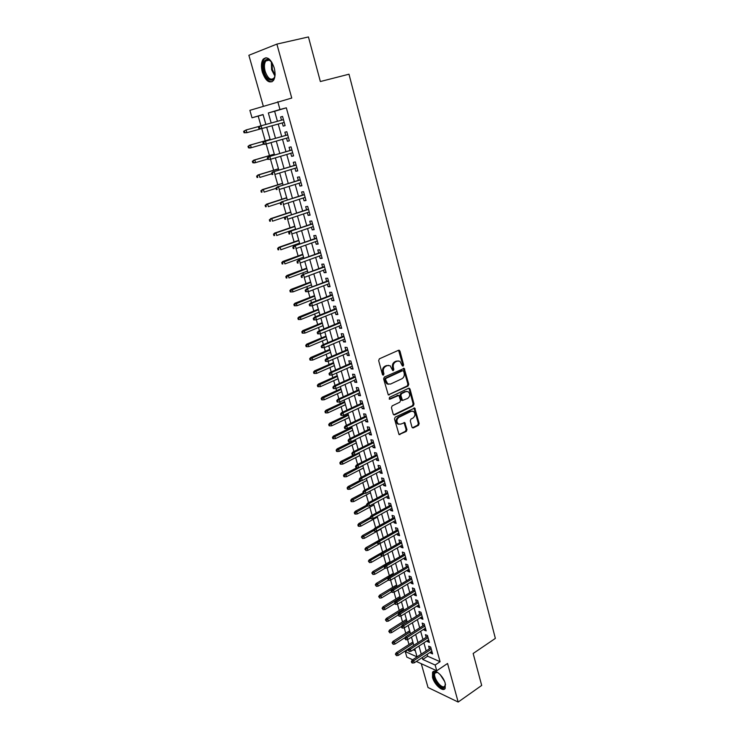 <?xml version="1.0" encoding="UTF-8"?>
<svg xmlns="http://www.w3.org/2000/svg" width="739" height="739" viewBox="0 0 739 739"><rect width="100%" height="100%" fill="white"/><g stroke="black" fill="none" stroke-linecap="round" stroke-linejoin="round"><path stroke-width="1.11" d="M403.124 366.091L403.614 364.844L399.965 351.09L398.57 350.258L379.384 358.821L378.664 360.623L382.442 374.544L383.439 375.107L383.938 373.851L383.458 372.059C382.978 369.426 383.744 367.514 385.749 366.322L387.356 365.593L390.109 365.731L392.742 370.544L393.342 370.572L393.841 369.324L393.36 367.532C392.889 364.918 393.647 363.025 395.633 361.842L397.212 361.122L399.901 361.251L402.145 365.519L403.124 366.091M402.395 365.953L402.764 364.78L398.57 350.249M382.691 374.978L382.617 371.985L383.458 372.059M392.603 370.433L392.52 367.468L393.36 367.532M445.22 683.335C443.363 675.871 434.495 668.222 432.564 672.324L432.518 677.404C434.356 684.757 443.169 692.48 445.164 688.36L445.22 683.335M274.187 67.803C270.899 58.88 267.232 56.007 263.176 59.194C261.2 62.215 260.922 66.519 262.336 72.117C265.606 80.985 269.273 83.821 273.347 80.616C275.287 77.66 275.573 73.392 274.187 67.803M411.974 427.16L413.332 427.899L418.486 425.313L419.17 423.549L414.745 408.02L395.199 417.138L394.497 418.921L399.042 434.597L406.284 431.447L406.977 429.673L404.769 422.597L400.741 424.121L398.349 424.02C396.27 421.692 396.464 419.466 398.903 417.332L411.198 411.3L413.498 411.392C415.586 413.692 415.41 415.909 412.999 418.043L410.967 419.05L410.274 420.814L411.974 427.16M427.133 654.338L427.659 656.204L440.084 661.71L435.151 665.026L436.749 670.763L416.353 661.451M263.102 114.693L252.017 117.797L249.874 110.342L291.748 98.047L276.885 44.1L308.44 36.95L320.356 81.539L348.993 74.205L495.361 638.394L473.154 653.488L481.689 685.441L458.171 702.05L447.548 663.474L436.749 670.763M277.79 101.705L279.97 109.511L268.34 112.965L271.176 123.007M440.084 661.71L286.326 107.82L279.97 109.511M408.067 386.035L408.759 384.262L404.196 368.364L384.335 377.075L383.615 378.876L388.298 394.922L408.067 386.035L407.217 385.943L407.91 384.178L403.392 368.318M410.025 389.047L413.997 404.011L413.304 405.776L394.598 414.902L393.194 414.145L391.439 407.679L392.15 405.887L399.827 402.201L400.529 400.418L398.857 395.393L389.97 399.171L389.342 399.143L389.481 397.37L408.658 388.261L410.025 389.047L409.175 388.954L413.147 403.9L413.997 404.011M421.276 663.696L428.02 687.51L458.171 702.05M276.885 44.1L248.877 55.277L263.306 106.185M282.27 122.933L283.166 126.129L285.115 125.612L282.547 116.42L280.598 116.974L281.494 120.18M286.529 138.175L287.406 141.297L289.355 140.816L286.815 131.708L284.866 132.216L285.753 135.403M290.76 153.306L291.609 156.345L293.577 155.911L291.046 146.867L289.097 147.329L289.984 150.507M294.963 168.316L295.794 171.282L297.752 170.894L295.249 161.915L293.291 162.331L294.168 165.49M299.129 183.207L299.932 186.099L301.9 185.757L299.415 176.852L297.447 177.221L298.334 180.362M303.258 197.987L304.052 200.796L306.02 200.5L303.553 191.669L301.586 191.992L302.463 195.124M307.359 212.647L308.126 215.391L310.112 215.141L307.664 206.366L305.687 206.652L306.556 209.765M311.433 227.206L312.181 229.875L314.158 229.663L311.738 220.961L309.752 221.201L310.62 224.296M315.47 241.653L316.2 244.249L318.186 244.073L315.775 235.445L313.789 235.63L314.657 238.715M319.488 255.98L320.19 258.511L322.176 258.382L319.784 249.81L317.798 249.967L318.657 253.034M323.46 270.206L324.153 272.663L326.148 272.58L323.765 264.072L321.779 264.183L322.629 267.241M327.414 284.33L328.079 286.714L330.074 286.667L327.719 278.233L325.723 278.298L326.573 281.337M331.331 298.344L331.977 300.662L333.982 300.662L331.645 292.274L329.64 292.311L330.49 295.332M335.22 312.255L335.857 314.509L337.862 314.537L335.534 306.223L333.529 306.214L334.379 309.225M339.081 326.065L339.7 328.245L341.704 328.319L339.404 320.061L337.39 320.015L338.231 323.008M342.914 339.764L343.515 341.889L345.529 342L343.238 333.806L341.224 333.714L342.065 336.698M346.72 353.371L347.302 355.422L349.316 355.579L347.044 347.441L345.03 347.312L345.861 350.286M350.498 366.877L351.062 368.863L353.076 369.057L350.822 360.974L348.808 360.817L349.63 363.773M354.249 380.28L354.794 382.211L356.817 382.433L354.572 374.414L352.558 374.211L353.381 377.158M357.972 393.582L358.498 395.457L360.521 395.716L358.295 387.753L356.272 387.522L357.094 390.451M361.667 406.792L362.175 408.602L364.198 408.898L361.999 401L359.967 400.723L360.789 403.642M365.334 419.909L365.823 421.664L367.856 421.987L365.666 414.145L363.634 413.84L364.447 416.741M368.983 432.934L369.454 434.624L371.486 434.985L369.306 427.197L367.283 426.856L368.087 429.747M372.595 445.857L373.047 447.492L375.089 447.889L372.927 440.158L370.895 439.779L371.699 442.652M376.188 458.697L376.622 460.268L378.664 460.702L376.521 453.025L374.479 452.61L375.283 455.473M379.754 471.436L380.169 472.96L382.211 473.422L380.086 465.801L378.045 465.358L378.848 468.203M383.292 484.091L383.698 485.551L385.74 486.05L383.624 478.484L381.583 478.004L382.377 480.84M386.802 496.654L387.199 498.058L389.241 498.585L387.144 491.075L385.102 490.567L385.887 493.384M390.294 509.125L390.672 510.483L392.714 511.037L390.635 503.582L388.585 503.037L389.37 505.846M393.758 521.512L394.118 522.815L396.169 523.406L394.099 515.998L392.049 515.425L392.834 518.224M397.194 533.817L397.545 535.064L399.596 535.683L397.545 528.33L395.494 527.72L396.27 530.51M400.612 546.029L400.944 547.22L403.004 547.876L400.963 540.569L398.912 539.932L399.688 542.712M404.002 558.157L404.325 559.303L406.376 559.986L404.353 552.726L402.302 552.061L403.069 554.823M407.374 570.203L407.679 571.293L409.739 572.004L407.725 564.799L405.674 564.106L406.441 566.859M410.718 582.166L411.013 583.21L413.073 583.949L411.069 576.789L409.018 576.069L409.785 578.803M414.043 594.045L414.32 595.034L416.38 595.81L414.394 588.697L412.334 587.948L413.101 590.673M417.341 605.841L417.609 606.784L419.669 607.587L417.701 600.53L415.641 599.745L416.399 602.461M420.62 617.564L420.87 618.46L422.939 619.282L420.981 612.271L418.921 611.467L419.669 614.164M423.881 629.203L424.112 630.044L426.181 630.894L424.232 623.938L422.172 623.106L422.92 625.794M427.114 640.759L427.336 641.554L429.396 642.44L427.465 635.522L425.405 634.662L426.154 637.341M286.326 107.82L274.631 111.284L277.439 121.288M278.215 124.05L281.725 136.549M282.501 139.329L285.975 151.689M286.76 154.488L290.187 166.7M290.981 169.527L294.371 181.609M295.175 184.454L298.528 196.389M299.332 199.262L302.648 211.068M303.461 213.959L306.74 225.626M307.563 228.545L310.796 240.083M311.627 243.02L314.823 254.428M315.655 257.384L318.823 268.663M319.664 271.638L322.795 282.788M323.636 285.79L326.73 296.81M327.58 299.831L330.638 310.731M331.488 313.761L334.518 324.541M335.377 327.599L338.37 338.259M339.229 341.326L342.194 351.866M343.062 354.96L345.981 365.38M346.859 368.484L349.75 378.793M350.628 381.915L353.491 392.104M354.378 395.254L357.205 405.323M358.092 408.482L360.891 418.45M361.777 421.627L364.549 431.474M365.445 434.671L368.179 444.407M369.084 447.622L371.782 457.256M372.696 460.48L375.366 470.004M376.28 473.246L378.922 482.659M379.837 485.92L382.451 495.232M383.375 498.502L385.961 507.711M386.876 511L389.435 520.108M390.368 523.406L392.889 532.413M393.822 535.729L396.326 544.634M397.259 547.959L399.734 556.772M400.677 560.116L403.115 568.827M404.057 572.18L406.478 580.789M407.429 584.161L409.822 592.678M410.764 596.059L413.129 604.484M414.089 607.874L416.426 616.206M417.378 619.615L419.697 627.854M420.657 631.263L422.939 639.42M423.909 642.847L426.172 650.902M430.32 652.241L430.532 652.99L432.601 653.895L430.68 647.031L428.62 646.145L429.359 648.805M258.207 116.143L260.959 125.806M261.754 128.586L265.236 140.78M266.151 143.994L269.449 155.559M270.511 159.282L273.642 170.229M274.843 174.45L277.79 184.787M279.139 189.507L281.919 199.234M283.397 204.435L286.011 213.571M287.628 219.252L290.067 227.806M291.822 233.958L294.104 241.939M294.916 244.794L295.147 245.616M295.988 248.544L298.103 255.962M298.925 258.835L299.277 260.073M300.117 263.029L302.075 269.883M302.907 272.774L303.369 274.428M304.219 277.393L306.02 283.693M306.851 286.612L307.433 288.672M308.292 291.656L309.937 297.411M310.768 300.348L311.47 302.805M312.329 305.807L313.816 311.027M314.657 313.983L315.47 316.828M316.338 319.858L317.678 324.55M318.527 327.516L319.451 330.758M320.32 333.797L321.502 337.963M322.361 340.956L323.396 344.577M324.264 347.635L325.308 351.293M326.167 354.295L327.303 358.295M328.181 361.371L329.086 364.521M329.945 367.542L331.192 371.902M332.07 375.006L332.827 377.647M333.695 380.687L335.044 385.425M335.94 388.529L336.55 390.691M337.427 393.748L338.878 398.838M339.764 401.97L340.245 403.633M341.122 406.709L342.674 412.15M343.57 415.3L343.912 416.491M344.799 419.576L346.452 425.368M347.348 428.537L347.552 429.257M348.438 432.361L350.194 438.495M352.06 445.044L353.907 451.529M355.662 457.644L357.602 464.462M359.228 470.161L361.269 477.302M362.775 482.585L364.909 490.049M366.295 494.918L368.521 502.705M369.796 507.176L372.105 515.277M373.269 519.341L375.661 527.757M376.714 531.424L379.199 540.144M364.9 549.123L366.027 550.592L364.9 549.123L365.814 547.765L367.218 548.236L367.846 550.398L380.114 543.442L382.617 552.107M383.652 555.756L385.989 563.931M387.144 567.986L389.342 575.681M390.608 580.133L392.668 587.348M394.053 592.188L395.975 598.941M397.471 604.169L399.263 610.451M400.861 616.058L402.524 621.878M404.233 627.873L405.766 633.24M407.586 639.595L408.99 644.519M413.212 649.803L415.355 650.745M412.667 659.77L406.838 657.11L405.249 651.567L417.064 656.888L414.791 648.768M408.288 649.599L405.249 651.567M422.228 657.581L422.754 659.447L435.151 665.026M271.961 125.778L275.508 138.313M276.294 141.103L279.795 153.5M280.589 156.317L284.053 168.566M284.857 171.402L288.275 183.521M289.088 186.376L292.468 198.357M293.281 201.239L296.625 213.072M297.447 215.982L300.755 227.686M301.586 230.614L304.856 242.18M305.687 245.126L308.92 256.572M309.761 259.537L312.957 270.853M313.798 273.836L316.957 285.023M317.807 288.025L320.929 299.083M321.788 302.112L324.874 313.05M325.742 316.089L328.79 326.906M329.659 329.963L332.679 340.651M333.548 343.737L336.531 354.304M337.409 357.408L340.365 367.856M341.242 370.978L344.162 381.306M345.048 384.446L347.94 394.663M348.826 397.813L351.681 407.919M352.577 411.087L355.404 421.082M356.3 424.269L359.089 434.144M359.995 437.349L362.757 447.113M363.671 450.328L366.396 459.991M367.311 463.224L370.008 472.775M370.923 476.027L373.592 485.468M374.516 488.738L377.158 498.077M378.082 501.356L380.696 510.584M381.62 513.882L384.206 523.018M385.139 526.325L387.689 535.35M388.631 538.676L391.153 547.608M392.095 550.943L394.589 559.774M395.541 563.118L398.007 571.857M398.949 575.219L401.397 583.856M402.349 587.228L404.76 595.773M405.72 599.153L408.104 607.606M409.064 611.005L411.429 619.356M412.39 622.765L414.727 631.023M415.688 634.45L417.997 642.616M418.967 646.052L421.248 654.135M265.874 124.457L263.056 114.527L252.017 117.797M413.812 645.332L411.484 637.147M410.514 633.711L408.159 625.434M407.189 622.016L404.815 613.647M403.845 610.238L401.443 601.777M400.483 598.387L398.044 589.824M397.083 586.443L394.626 577.787M393.675 574.425L391.19 565.668M390.238 562.314L387.716 553.465M386.774 550.121L384.225 541.17M383.282 537.844L380.714 528.791M379.772 525.475L377.167 516.321M376.234 513.023L373.601 503.767M372.668 500.479L370.017 491.121M369.084 487.851L366.396 478.382M365.472 475.122L362.757 465.552M361.833 462.309L359.08 452.628M358.166 449.404L355.385 439.613M354.471 436.407L351.662 426.505M350.757 423.308L347.912 413.295M347.007 410.117L344.134 399.993M343.238 396.834L340.328 386.589M339.432 383.439L336.494 373.084M335.598 369.962L332.624 359.487M331.746 356.374L328.735 345.778M327.857 342.693L324.818 331.977M323.941 328.901L320.865 318.066M319.996 315.008L316.883 304.052M316.024 301.013L312.874 289.928M312.015 286.917L308.828 275.702M307.978 272.709L304.764 261.366M303.914 258.391L300.653 246.918M299.822 243.962L296.524 232.36M295.692 229.432L292.358 217.691M291.526 214.781L288.155 202.911M287.332 200.02L283.924 188.011M283.111 185.138L279.665 172.991M278.852 170.146L275.361 157.86M274.566 155.042L271.028 142.609M270.234 139.81L266.668 127.237M274.631 111.284L268.34 112.965M427.659 656.204L422.754 659.447M280.598 116.974L282.557 116.448M283.166 126.129L285.106 125.593M287.406 141.297L289.337 140.743M291.609 156.345L293.531 155.772M295.794 171.282L297.697 170.691M299.932 186.099L301.835 185.489M304.052 200.796L305.937 200.186M308.126 215.391L310.001 214.763M312.181 229.875L314.038 229.229M316.2 244.249L318.047 243.584M320.19 258.511L322.028 257.837M324.153 272.663L325.973 271.98M328.079 286.714L329.899 286.011M331.977 300.662L333.788 299.951M335.857 314.509L337.649 313.779M339.7 328.245L341.483 327.506M343.515 341.889L345.279 341.132M347.302 355.422L349.057 354.655M351.062 368.863L352.808 368.087M354.794 382.211L356.531 381.416M358.498 395.457L360.226 394.654M362.175 408.602L363.893 407.789M365.823 421.664L367.532 420.833M369.454 434.624L371.154 433.784M373.047 447.492L374.738 446.642M376.622 460.268L378.303 459.409M380.169 472.96L381.841 472.082M383.698 485.551L385.352 484.673M387.199 498.058L388.843 497.171M390.672 510.483L392.307 509.577M394.118 522.815L395.753 521.9M397.545 535.064L399.162 534.14M400.944 547.22L402.561 546.297M404.325 559.303L405.923 558.361M407.679 571.293L409.277 570.342M411.013 583.21L412.593 582.249M414.32 595.034L415.9 594.073M417.609 606.784L419.17 605.814M420.87 618.46L422.431 617.471M424.112 630.044L425.664 629.055M427.336 641.554L428.879 640.556M430.532 652.99L432.066 651.983M398.238 360.863L397.212 361.122M392.52 367.468C392.049 364.854 392.806 362.96 394.792 361.777L396.372 361.057M388.428 365.325L387.356 365.593M382.617 371.985C382.146 369.352 382.904 367.44 384.917 366.248L386.515 365.528M388.261 394.894L407.217 385.943M403.66 371.227L402.69 370.664L386.007 378.359L385.509 379.615L387.735 383.92L390.543 384.058L401.914 378.756C403.873 377.564 404.621 375.68 404.159 373.093L403.66 371.227M388.529 384.262L386.894 383.837L385.176 381.407L384.668 379.532L385.167 378.276L401.85 370.59M393.647 414.828L412.454 405.665L413.147 403.9M398.118 395.3L389.204 399.032M407.706 398.404C410.163 396.252 410.311 394.016 408.168 391.688L405.896 391.587L401.545 393.656L400.843 395.439L402.506 400.455L407.706 398.404M406.792 391.347L405.896 391.587M402.45 400.418L401.148 399.614L400.002 395.337L400.704 393.564L405.046 391.494M409.175 388.954L408.704 388.243M412.168 411.041L411.198 411.3M398.838 424.26L397.508 423.881C395.439 421.563 395.624 419.336 398.072 417.212L410.357 411.18M398.968 434.541L405.434 431.308L406.136 429.535L404.002 422.514M412.38 427.816L417.637 425.174L418.32 423.419L413.969 407.956M243.639 131.293L244.082 132.798L244.803 132.595L244.369 131.089L243.639 131.293L246.133 129.944L246.918 132.669L260.47 128.937M244.803 132.595L246.918 132.669L244.082 132.798M244.369 131.089L246.133 129.944L259.555 126.277M258.502 127.145L258.946 128.697L259.712 128.484L259.269 126.932L258.502 127.145L259.694 126.157L283.453 119.644M259.269 126.932L261.07 125.769L261.865 128.558L284.219 122.397M259.712 128.484L261.865 128.558L258.946 128.697M275.13 73.872C274.991 83.387 266.631 81.502 264.128 71.591C262.511 63.415 263.86 59.305 268.183 59.24L271.887 62.344M270.825 61.014L268.894 59.877L265.809 60.967C264.22 63.378 263.999 66.815 265.125 71.295C267.74 78.399 270.677 80.671 273.947 78.112L274.714 76.699M266.012 57.688L264.22 59.028C262.253 62.021 261.976 66.298 263.38 71.859C265.532 78.445 268.405 81.752 272.017 81.78M445.478 684.453L444.139 687.575C439.539 689.773 430.126 673.728 435.04 672.102L437.728 672.462M437.442 672.324L435.04 673.081C432.537 676.545 440.647 688.508 444.278 686.67L445.497 684.785M433.784 671.335L433.368 671.853C430.274 676.148 440.296 690.974 444.823 688.72M248.008 146.322L248.443 147.818L249.172 147.643L248.738 146.137L248.008 146.322L250.493 145.001L251.269 147.698L263.712 144.151M249.172 147.643L251.269 147.698L249.958 148.031L248.443 147.818M248.738 146.137L250.493 145.001L270.132 139.431M249.182 145.334L270.123 139.394M252.341 161.25L252.766 162.728L253.495 162.571L253.071 161.084L252.341 161.25L254.816 159.938L255.592 162.617L267.638 159.061M253.495 162.571L255.592 162.617L254.271 162.913L252.766 162.728M253.071 161.084L254.816 159.938L274.326 154.22M253.495 160.243L274.308 154.137M256.636 176.058L257.061 177.526L257.791 177.378L257.366 175.91L256.636 176.058L259.112 174.764L259.879 177.425L271.841 173.776M257.791 177.378L257.061 177.526M257.366 175.91L259.112 174.764L278.492 168.889M257.791 175.032L278.464 168.769M260.895 190.745L261.32 192.214L262.059 192.085L261.634 190.616L260.895 190.745L263.37 189.48L264.128 192.112L276.017 188.371M262.059 192.085L261.32 192.214M261.634 190.616L263.37 189.48L282.631 183.448M262.04 189.711L282.584 183.29M287.693 134.858L264.091 141.555L287.702 134.895M263.675 142.368L262.918 142.562L263.352 144.096L264.119 143.911L263.675 142.368L265.477 141.204L266.262 143.966L288.469 137.63M264.119 143.911L266.262 143.966L264.885 144.317L263.352 144.096M264.091 141.555L262.918 142.562M291.905 149.943L268.46 156.834L291.933 150.026M268.054 157.684L267.287 157.86L267.721 159.384L268.488 159.208L268.054 157.684L269.846 156.52L270.622 159.264L292.69 152.733M268.488 159.208L270.622 159.264L267.721 159.384M268.46 156.834L267.287 157.86M296.09 164.908L272.793 171.993L296.117 165.037M272.395 172.88L271.629 173.037L272.063 174.543L272.83 174.395L272.395 172.88L274.178 171.707L274.954 174.432L296.875 167.725M272.83 174.395L272.063 174.543M272.793 171.993L271.629 173.037M300.237 179.762L277.088 187.032L300.283 179.937M276.709 187.955L275.943 188.085L276.368 189.59L277.134 189.452L276.709 187.955L278.474 186.782L279.25 189.489L301.022 182.607M277.134 189.452L276.368 189.59M277.088 187.032L275.943 188.085M265.125 205.331L265.55 206.781L266.289 206.671L265.864 205.22L265.125 205.331L267.592 204.075L268.349 206.689L280.506 202.754M266.289 206.671L265.55 206.781M265.864 205.22L267.592 204.075L286.732 197.904M266.262 204.278L286.677 197.701M304.348 194.505L281.356 201.959L304.413 194.717M280.986 202.911L280.21 203.031L280.635 204.518L281.411 204.398L280.986 202.911L282.741 201.738L283.508 204.417L305.152 197.368M281.411 204.398L280.635 204.518M281.356 201.959L280.21 203.031M269.329 219.806L269.744 221.247L270.492 221.146L270.068 219.705L269.329 219.806L271.786 218.559L272.534 221.164L285.513 216.832M270.492 221.146L269.744 221.247M270.068 219.705L271.786 218.559L290.806 212.25M270.456 218.735L290.741 212.001M308.431 209.137L285.587 216.767L308.505 209.396M285.226 217.746L284.45 217.848L284.875 219.326L285.651 219.224L285.226 217.746L286.981 216.582L287.739 219.243L309.235 212.019M285.651 219.224L284.875 219.326M285.587 216.767L284.45 217.848M273.495 234.171L273.91 235.593L274.659 235.519L274.243 234.087L273.495 234.171L274.612 233.09L275.952 232.942L276.691 235.519L295.582 229.035M274.659 235.519L273.91 235.593M274.243 234.087L275.952 232.942L294.852 226.485M274.612 233.09L294.769 226.199M312.486 223.658L289.78 231.455L312.569 223.954M289.439 232.48L288.663 232.563L289.078 234.023L289.854 233.94L289.439 232.48L291.184 231.307L291.933 233.949L313.299 226.559M289.854 233.94L289.078 234.023M289.78 231.455L288.663 232.563M277.633 248.424L278.049 249.837L278.788 249.782L278.381 248.359L277.633 248.424L278.742 247.325L280.081 247.214L280.82 249.773L299.591 243.149M278.788 249.782L278.049 249.837M278.381 248.359L280.081 247.214L298.87 240.618M278.742 247.325L298.778 240.295M316.504 238.06L293.946 246.041L316.606 238.401M293.614 247.094L292.838 247.159L293.254 248.609L294.03 248.544L293.614 247.094L295.351 245.921L296.099 248.535L317.327 240.988M294.03 248.544L293.254 248.609M293.946 246.041L292.838 247.159M281.744 262.567L282.15 263.98L282.898 263.934L282.483 262.53L281.744 262.567L282.834 261.467L284.182 261.384L284.912 263.915L303.563 257.154M282.898 263.934L282.15 263.98M282.483 262.53L302.851 254.641M282.834 261.467L302.75 254.281M320.504 252.359L298.085 260.507L320.606 252.738M297.762 261.597L296.986 261.643L297.392 263.084L298.177 263.038L297.762 261.597L299.489 260.424L300.228 263.019L321.326 255.315M298.177 263.038L297.392 263.084M298.085 260.507L296.986 261.643M285.817 276.617L286.224 278.012L286.972 277.984L286.566 276.589L285.817 276.617L286.908 275.49L288.247 275.435L288.977 277.956L307.516 271.065M286.972 277.984L286.224 278.012M286.566 276.589L306.805 268.571M286.908 275.49L306.694 268.174M324.458 266.557L302.186 274.871L324.578 266.973M301.872 275.98L301.096 276.017L301.503 277.448L302.288 277.421L301.872 275.98L303.6 274.816L304.329 277.393L325.289 269.523M302.288 277.421L301.503 277.448M302.186 274.871L301.096 276.017M289.864 290.556L290.27 291.942L291.018 291.933L290.612 290.538L289.864 290.556L290.944 289.42L292.293 289.392L293.013 291.896L311.433 284.866M290.612 290.538L310.731 282.39M290.944 289.42L310.611 281.956M293.013 291.896L291.018 291.933M328.393 280.644L306.26 289.125L328.522 281.097M305.955 290.27L305.179 290.279L305.586 291.702L306.362 291.683L305.955 290.27L307.673 289.097L308.403 291.656L329.234 283.628M306.26 289.125L305.179 290.279M306.362 291.683L308.403 291.656M293.882 304.394L294.279 305.77L295.027 305.77L294.63 304.394L293.882 304.394L294.944 303.239L296.302 303.249L297.023 305.724L315.322 298.565M294.63 304.394L314.629 296.108M294.944 303.239L314.491 295.637M297.023 305.724L295.027 305.77M332.301 294.621L310.297 303.267L311.719 303.267L332.439 295.12M310.011 304.44L309.225 304.44L309.632 305.844L310.417 305.854L310.011 304.44L311.719 303.267L312.44 305.807L333.141 297.632M310.297 303.267L309.225 304.44M310.417 305.854L312.44 305.807M297.863 318.121L298.26 319.497L299.018 319.516L298.621 318.139L297.863 318.121L298.925 316.966L300.283 316.994L300.995 319.46L319.193 312.172M298.621 318.139L318.5 309.733M298.925 316.966L318.352 309.225M300.995 319.46L299.018 319.516M336.171 308.496L314.306 317.299L315.729 317.336L336.319 309.031M314.029 318.509L313.244 318.491L313.641 319.885L314.435 319.904L314.029 318.509L315.729 317.336L316.449 319.848L337.021 311.525M314.306 317.299L313.244 318.491M314.435 319.904L316.449 319.848M301.817 331.756L302.214 333.113L302.972 333.15L302.574 331.793L301.817 331.756L302.87 330.582L304.228 330.647L304.939 333.086L323.026 325.677M302.574 331.793L322.333 323.248M302.87 330.582L322.186 322.712M304.939 333.086L302.972 333.15M340.014 322.278L318.287 331.229L319.71 331.294L340.18 322.851M318.019 332.467L317.234 332.43L317.631 333.825L318.426 333.852L318.019 332.467L319.71 331.294L320.43 333.797L340.873 325.326M318.287 331.229L317.234 332.43M318.426 333.852L320.43 333.797M305.752 345.289L306.14 346.637L306.897 346.693L306.5 345.344L305.752 345.289L306.787 344.106L308.154 344.189L308.856 346.619L326.832 339.081M306.5 345.344L326.148 336.679M306.787 344.106L325.982 336.097M308.856 346.619L306.897 346.693M343.838 335.949L322.241 345.058L323.664 345.15L344.004 336.559M321.982 346.323L321.197 346.277L321.585 347.653L322.38 347.699L321.982 346.323L323.664 345.15L324.375 347.635L344.688 339.016M322.241 345.058L321.197 346.277M322.38 347.699L324.375 347.635M309.65 358.729L310.038 360.069L310.796 360.133L310.408 358.794L309.65 358.729L310.685 357.528L312.043 357.639L312.745 360.05L330.61 352.392M310.408 358.794L329.936 350M310.685 357.528L329.76 349.39M312.745 360.05L310.796 360.133M347.626 349.519L326.158 358.784L327.589 358.905L347.801 350.166M325.917 360.078L325.123 360.013L325.52 361.38L326.305 361.445L325.917 360.078L327.589 358.905L328.292 361.362L348.485 352.605M326.158 358.784L325.123 360.013M326.305 361.445L328.292 361.362M313.521 372.068L313.899 373.398L314.666 373.472L314.278 372.142L313.521 372.068L314.546 370.858L315.913 370.996L316.606 373.389L334.37 365.602M314.278 372.142L333.695 363.237M314.546 370.858L333.511 362.59M316.606 373.389L314.666 373.472M351.385 362.997L330.056 372.41L331.488 372.548L351.579 363.671M329.816 373.731L329.021 373.648L329.418 375.006L330.213 375.089L329.816 373.731L331.488 372.548L332.18 374.996L352.254 366.101M330.056 372.41L329.021 373.648M330.213 375.089L332.18 374.996M317.364 385.305L317.742 386.626L318.509 386.719L318.121 385.398L317.364 385.305L318.38 384.086L319.747 384.252L320.44 386.626L338.092 378.728M318.121 385.398L337.427 376.373M318.38 384.086L337.233 375.689M320.44 386.626L318.509 386.719M355.117 376.373L333.917 385.934L335.349 386.1L355.32 377.084M333.695 387.273L332.901 387.181L333.28 388.529L334.083 388.622L333.695 387.273L335.349 386.1L336.042 388.529L355.995 379.486M333.917 385.934L332.901 387.181M334.083 388.622L336.042 388.529M321.179 398.45L321.557 399.762L322.315 399.873L321.936 398.561L321.179 398.45L322.186 397.222L323.562 397.406L324.236 399.771L341.787 391.753M321.936 398.561L341.132 389.416M322.186 397.222L340.928 388.705M324.236 399.771L322.315 399.873M358.831 389.647L337.751 399.356L339.192 399.55L359.034 390.395M337.538 400.723L336.744 400.612L337.123 401.951L337.917 402.062L337.538 400.723L339.192 399.55L339.875 401.961L359.699 392.788M337.751 399.356L336.744 400.612M337.917 402.062L339.875 401.961M324.966 411.503L325.345 412.805L326.102 412.925L325.723 411.623L324.966 411.503L325.964 410.265L327.34 410.478L328.014 412.815L345.464 404.686M325.723 411.623L344.808 402.358M325.964 410.265L344.596 401.619M328.014 412.815L326.102 412.925M362.507 402.829L341.557 412.676L342.998 412.898L362.729 403.614M341.353 414.08L340.559 413.951L340.938 415.281L341.732 415.41L341.353 414.08L342.998 412.898L343.681 415.29L363.385 405.988M341.557 412.676L340.559 413.951M341.732 415.41L343.681 415.29M328.726 424.463L329.095 425.756L329.862 425.886L329.492 424.602L328.726 424.463L329.714 423.207L331.09 423.447L331.765 425.775L349.113 417.526M329.492 424.602L348.457 415.216M329.714 423.207L348.235 414.44M331.765 425.775L329.862 425.886M366.165 415.918L345.344 425.904L346.776 426.154L366.387 416.731M345.141 427.327L344.346 427.188L344.725 428.509L345.519 428.648L345.141 427.327L346.776 426.154L347.459 428.528L367.043 419.087M345.344 425.904L344.346 427.188M345.519 428.648L347.459 428.528M332.458 437.331L332.827 438.615L333.594 438.763L333.224 437.479L332.458 437.331L333.446 436.065L334.822 436.324L335.488 438.633L352.734 430.274M333.224 437.479L352.087 427.992M333.446 436.065L351.856 427.179M335.488 438.633L333.594 438.763M369.786 428.916L349.094 439.04L350.535 439.308L370.027 429.765M348.91 440.49L348.106 440.333L348.475 441.645L349.279 441.793L348.91 440.49L350.535 439.308L351.21 441.663L370.682 432.093M349.094 439.04L348.106 440.333M349.279 441.793L351.21 441.663M336.162 450.106L336.531 451.372L337.298 451.538L336.929 450.263L336.162 450.106L337.141 448.832L338.527 449.118L339.192 451.409L356.327 442.938M336.929 450.263L355.681 440.666M337.141 448.832L355.45 439.825M339.192 451.409L337.298 451.538M373.389 441.811L352.817 452.074L354.258 452.37L373.638 442.698M352.642 453.552L351.838 453.376L352.207 454.679L353.011 454.845L352.642 453.552L354.258 452.37L354.932 454.707L374.285 445.017M352.817 452.074L351.838 453.376M353.011 454.845L354.932 454.707M339.848 462.79L340.217 464.055L340.984 464.231L340.614 462.965L339.848 462.79L340.818 461.505L342.203 461.81L342.859 464.083L359.902 455.51M340.614 462.965L359.256 453.256M340.818 461.505L354.277 454.762M342.859 464.083L340.984 464.231M376.964 454.624L356.512 465.016L357.962 465.339L377.223 455.538M356.346 466.512L355.542 466.337L355.912 467.621L356.715 467.805L356.346 466.512L357.962 465.339L358.627 467.658L377.86 457.838M356.512 465.016L355.542 466.337M356.715 467.805L358.627 467.658M343.506 475.38L343.866 476.637L344.633 476.821L344.272 475.565L343.506 475.38L344.466 474.087L345.852 474.42L346.508 476.683L363.449 467.999M344.272 475.565L362.812 465.755M344.466 474.087L356.789 467.796M346.508 476.683L344.633 476.821M347.127 487.888L347.496 489.135L348.263 489.338L347.903 488.091L347.127 487.888L348.087 486.585L349.473 486.936L350.12 489.181L366.969 480.396M347.903 488.091L361.74 480.562M348.087 486.585L359.764 480.516M350.12 489.181L348.263 489.338M350.739 500.303L351.09 501.541L351.866 501.753L351.505 500.515L350.739 500.303L351.681 498.991L353.076 499.37L353.713 501.596L370.461 492.71M351.505 500.515L364.327 493.412M351.681 498.991L363.154 492.931M353.713 501.596L351.866 501.753M380.52 467.334L360.189 477.865L361.63 478.207L380.779 468.286M360.022 479.389L359.219 479.195L359.588 480.47L360.392 480.664L360.022 479.389L361.63 478.207L362.295 480.516L381.416 470.567M360.189 477.865L359.219 479.195M360.392 480.664L362.295 480.516M384.04 479.962L363.828 490.613L365.278 490.992L384.317 480.941M363.68 492.165L362.877 491.962L363.237 493.227L364.041 493.44L363.68 492.165L365.278 490.992L365.934 493.282L384.945 483.214M363.828 490.613L362.877 491.962M364.041 493.44L365.934 493.282M387.541 492.507L367.449 503.277L368.9 503.675L387.827 493.513M367.311 504.857L366.498 504.635L366.858 505.892L367.671 506.123L367.311 504.857L368.9 503.675L369.546 505.947L388.455 495.767M367.449 503.277L366.498 504.635M367.671 506.123L369.546 505.947M354.314 512.635L354.674 513.864L355.441 514.095L355.089 512.866L354.314 512.635L355.256 511.314L356.641 511.711L357.288 513.928L373.934 504.94M355.089 512.866L367.255 506.003M355.256 511.314L366.655 505.18M357.288 513.928L355.441 514.095M391.014 504.949L371.043 515.859L372.493 516.275L391.31 505.993M370.913 517.457L370.1 517.217L370.461 518.473L371.264 518.704L370.913 517.457L372.493 516.275L373.14 518.538L391.929 508.229M371.043 515.859L370.1 517.217M371.264 518.704L373.14 518.538M357.87 524.884L358.221 526.103L358.997 526.344L358.646 525.124L357.87 524.884L358.794 523.545L360.198 523.969L360.826 526.168L377.389 517.078M358.646 525.124L370.433 518.372M358.794 523.545L370.137 517.346M360.826 526.168L358.997 526.344M394.469 517.318L374.608 528.339L376.068 528.782L394.765 518.381M374.488 529.965L373.675 529.715L374.036 530.962L374.839 531.202L374.488 529.965L376.068 528.782L376.705 531.027L395.383 520.607M374.608 528.339L373.675 529.715M374.839 531.202L376.705 531.027M361.399 537.05L362.526 538.509L361.399 537.05L362.322 535.701L363.717 536.144L364.345 538.325L380.816 529.142M362.175 537.299L373.897 530.482M362.322 535.701L374.026 529.189M364.345 538.325L362.526 538.509M397.896 529.595L378.146 540.736L379.606 541.207L398.201 530.694M378.035 542.38L377.223 542.121L377.583 543.359L378.386 543.618L378.035 542.38L379.606 541.207L380.243 543.433L398.82 532.893M378.146 540.736L377.223 542.121M378.386 543.618L380.243 543.433M365.676 549.382L377.333 542.509M365.814 547.765L378.082 540.846M367.846 550.398L366.027 550.592M401.295 541.779L381.666 553.049L383.125 553.539L401.61 542.906M381.564 554.712L380.751 554.444L381.102 555.663L381.915 555.94L381.564 554.712L383.125 553.539L383.753 555.746L402.228 545.105M381.666 553.049L380.751 554.444L370.692 560.236L371.311 562.388L382.645 555.867M381.915 555.94L383.753 555.746M368.382 561.113L369.509 562.582L368.382 561.113L369.288 559.756L386.673 549.779M369.288 559.756L370.692 560.236L369.158 561.391M371.311 562.388L369.509 562.582M404.676 553.89L385.158 565.27L386.617 565.778L405 555.044M385.065 566.961L384.252 566.674L384.603 567.894L385.407 568.18L385.065 566.961L386.617 565.778L387.245 567.977L405.609 557.224M385.158 565.27L384.252 566.674M385.407 568.18L387.245 567.977M371.837 573.03L372.964 574.499L371.837 573.03L372.742 571.653L374.146 572.162L374.765 574.295L385.296 568.134M372.622 573.316L384.677 566.019M372.742 571.653L390.026 561.585M374.765 574.295L372.964 574.499M408.039 565.908L388.631 577.408L390.09 577.944L408.362 567.099M388.538 579.117L387.726 578.822L388.88 580.327L388.538 579.117L390.09 577.944L390.709 580.115L408.972 569.252M388.631 577.408L387.726 578.822M388.88 580.327L390.709 580.115M375.273 584.863L376.391 586.332L375.273 584.863L376.169 583.477L377.574 584.004L378.183 586.129L388.308 580.115M376.049 585.159L388.585 577.482M376.169 583.477L393.36 573.307M378.183 586.129L376.391 586.332M411.364 577.852L392.067 589.463L393.536 590.018L411.706 579.062M391.993 591.191L391.18 590.886L391.522 592.087L392.335 592.392L391.993 591.191L393.536 590.018L394.155 592.179L412.307 581.205M392.067 589.463L391.18 590.886M392.335 592.392L394.155 592.179M378.682 596.613L379.8 598.091L378.682 596.613L379.569 595.218L380.973 595.763L381.583 597.869L391.467 591.911M379.467 596.918L397 586.129M379.569 595.218L396.667 584.955M381.583 597.869L379.8 598.091M414.681 589.713L395.494 601.435L396.954 602.008L415.022 590.951M395.42 603.181L394.608 602.858L394.949 604.059L395.762 604.373L395.42 603.181L396.954 602.008L397.573 604.151L415.623 593.075M395.494 601.435L394.608 602.858M395.762 604.373L397.573 604.151M382.072 608.28L383.19 609.758L382.072 608.28L382.95 606.876L384.354 607.449L384.964 609.536L394.792 603.523M382.848 608.594L400.289 597.722M382.95 606.876L399.947 596.521M384.964 609.536L383.19 609.758M417.969 601.491L398.884 613.315L400.353 613.915L418.32 602.756M398.82 615.088L398.007 614.756L399.162 616.271L398.82 615.088L400.353 613.915L400.963 616.049L418.911 604.871M398.884 613.315L398.007 614.756M399.162 616.271L400.963 616.049M385.435 619.873L386.552 621.351L385.435 619.873L386.303 618.46L387.716 619.051L388.317 621.13L398.09 615.06M386.211 620.197L403.559 609.232M386.303 618.46L403.208 608.003M388.317 621.13L386.552 621.351M421.23 613.185L402.256 625.12L403.725 625.739L421.59 614.479M402.201 626.912L401.388 626.57L401.72 627.744L402.543 628.095L402.201 626.912L403.725 625.739L404.335 627.854L422.181 616.575M402.256 625.12L401.388 626.57M402.543 628.095L404.335 627.854M388.779 631.383L389.887 632.87L388.779 631.383L389.638 629.961L391.051 630.57L391.652 632.639L401.453 626.469M389.555 631.725L406.81 620.677M389.638 629.961L406.45 619.421M391.652 632.639L389.887 632.87M424.472 624.797L405.609 636.842L407.078 637.48L424.842 626.118M405.563 638.653L404.741 638.302L405.896 639.826L405.563 638.653L407.078 637.48L407.679 639.586L425.424 628.205M405.609 636.842L404.741 638.302M405.896 639.826L407.679 639.586M392.095 642.819L393.203 644.306L392.095 642.819L392.954 641.387L394.367 642.015L394.959 644.066L405.203 637.526M392.88 643.17L410.034 632.03M392.954 641.387L409.674 630.755M394.959 644.066L393.203 644.306M427.696 636.334L408.935 648.491L410.404 649.138L428.075 637.683M408.898 650.32L408.076 649.951L409.221 651.475L408.898 650.32L410.404 649.138L411.004 651.235L428.648 639.752M408.935 648.491L408.076 649.951M409.221 651.475L411.004 651.235M395.393 654.172L396.501 655.669L395.393 654.172L396.243 652.74L397.656 653.387L398.247 655.428L408.926 648.509M396.178 654.532L413.24 643.318M396.243 652.74L412.87 642.015M398.247 655.428L396.501 655.669M430.892 647.798L412.242 660.056L413.711 660.721L431.28 649.165M412.205 661.904L411.383 661.525L411.715 662.68L412.538 663.049L412.205 661.904L413.711 660.721L414.302 662.8L431.853 651.225M412.242 660.056L411.383 661.525M412.538 663.049L414.302 662.8M402.764 364.78L403.614 364.844M383.107 373.777L383.938 373.851M393 369.251L393.841 369.324M394.792 361.777L395.633 361.842M384.917 366.248L385.749 366.322M399.115 351.034L399.965 351.09M388.354 394.857L389.185 394.959M403.9 369.066L404.75 369.13M407.91 384.178L408.759 384.262M385.167 378.276L386.007 378.359M384.668 379.532L385.509 379.615M385.176 381.407L386.017 381.5M412.454 405.665L413.304 405.776M393.758 414.782L394.598 414.902M397.148 395.254L397.988 395.356M389.259 399.078L389.97 399.171M400.704 393.564L401.545 393.656M400.002 395.337L400.843 395.439M401.148 399.614L401.988 399.716M398.072 417.212L398.903 417.332M404.427 423.179L405.268 423.308M406.136 429.535L406.977 429.673M405.434 431.308L406.284 431.447M399.106 434.486L399.947 434.634M414.403 408.63L415.244 408.741M418.32 423.419L419.17 423.549M417.637 425.174L418.486 425.313M412.482 427.77L413.332 427.899M274.88 75.978L271.61 69.734L271.315 61.577M271.924 62.399L272.386 69.531L275.037 74.99M444.499 681.266L440.195 674.624M441.793 676.536L443.391 679.012M432.564 672.324L433.46 671.723M398.589 350.24L399.393 350.295M403.429 368.299L404.196 368.364M386.894 383.837L387.735 383.92M401.665 400.344L402.506 400.455M408.769 388.215L409.498 388.298M397.508 423.881L398.349 424.02M404.076 422.486L404.769 422.597M414.043 407.928L414.745 408.02M268.894 59.877L268.183 59.24M269.486 60.099L265.809 60.967M436.435 672.213L435.668 671.954M436.296 672.231L435.04 673.081"/></g></svg>
